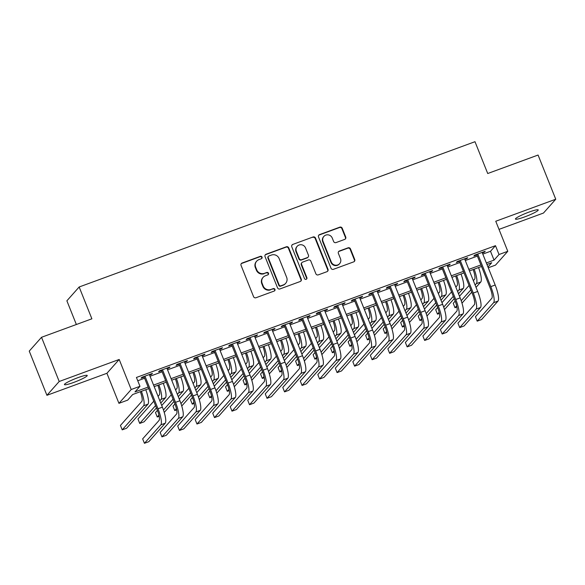<?xml version="1.0" encoding="UTF-8"?>
<svg xmlns="http://www.w3.org/2000/svg" width="585" height="585" viewBox="0 0 585 585"><rect width="100%" height="100%" fill="white"/><g stroke="black" fill="none" stroke-linecap="round" stroke-linejoin="round"><path stroke-width="0.88" d="M262.036 257.108A1.316 1.272 41.6 0 0 260.347 256.332L242.08 263.038A1.879 1.821 41.6 0 0 241.057 265.407L253.554 296.639A1.879 1.821 41.6 0 0 255.967 297.743L274.233 291.037A1.316 1.272 41.6 0 0 274.95 289.378A1.316 1.272 41.6 0 0 273.261 288.61L270.892 289.473A6.026 5.813 41.6 0 1 263.17 285.941L262.131 283.337A6.026 5.813 41.6 0 1 265.414 275.769L267.776 274.899A1.316 1.272 41.6 0 0 268.493 273.246A1.316 1.272 41.6 0 0 266.804 272.471L264.442 273.341A6.026 5.813 41.6 0 1 256.72 269.802L255.674 267.199A6.026 5.813 41.6 0 1 258.958 259.63L261.32 258.76A1.316 1.272 41.6 0 0 262.036 257.108M261.634 258.592A1.316 1.272 41.6 0 0 260.018 256.705L241.751 263.411A1.879 1.821 41.6 0 0 241.217 263.725M274.548 290.869A1.316 1.272 41.6 0 0 272.924 288.983L270.892 289.473M268.091 274.731A1.316 1.272 41.6 0 0 266.475 272.844L264.442 273.341M528.964 212.106A12.27 1.47 158.2 0 0 515.443 219.061A12.27 1.47 158.2 0 0 524.716 216.889A12.27 1.47 158.2 0 0 538.237 209.942A12.27 1.47 158.2 0 0 528.964 212.106M77.959 377.647A12.27 1.47 158.2 0 0 64.438 384.594A12.27 1.47 158.2 0 0 73.71 382.429A12.27 1.47 158.2 0 0 87.231 375.475A12.27 1.47 158.2 0 0 77.959 377.647M344.711 239.397A1.879 1.821 41.6 0 0 345.735 237.035L342.232 228.267A1.879 1.821 41.6 0 0 339.819 227.163L319.534 234.614A1.879 1.821 41.6 0 0 318.511 236.976L331 268.208A1.879 1.821 41.6 0 0 333.413 269.312L353.698 261.868A1.879 1.821 41.6 0 0 354.729 259.499L350.495 248.917A1.879 1.821 41.6 0 0 348.082 247.813L339.395 251.002A1.879 1.821 41.6 0 0 338.371 253.363L340.47 258.614A5.038 4.863 41.6 0 1 339.636 263.645A5.038 4.863 41.6 0 1 331.271 261.992L323.052 241.429A5.038 4.863 41.6 0 1 323.885 236.398A5.038 4.863 41.6 0 1 332.251 238.051L333.618 241.481A1.879 1.821 41.6 0 0 336.031 242.585L344.711 239.397M482.815 254.102L490.515 251.279L495.488 245.678L499.027 254.519L507.78 251.301L495.502 265.122L488.285 267.769M41.528 337.289L59.202 381.486L46.924 395.306L29.25 351.11L41.528 337.289L91.882 318.81L79.158 286.986L474.991 141.702L487.722 173.518L538.076 155.04L555.75 199.229L495.758 221.247L507.78 251.301M46.924 395.306L106.916 373.288L119.194 359.468L59.202 381.486M119.194 359.468L131.208 389.515L139.969 386.305L134.989 391.906L148.144 387.08M495.488 245.678L136.429 377.464L139.969 386.305M288.763 247.894A1.879 1.821 41.6 0 0 286.35 246.79L266.065 254.234A1.879 1.821 41.6 0 0 265.042 256.603L277.531 287.835A1.879 1.821 41.6 0 0 279.944 288.939L300.237 281.495A1.879 1.821 41.6 0 0 301.26 279.125L288.763 247.894L288.434 248.267A1.879 1.821 41.6 0 0 286.021 247.162L265.736 254.607A1.879 1.821 41.6 0 0 265.202 254.921M292.8 244.42L313.085 236.976A1.879 1.821 41.6 0 1 315.498 238.08L327.995 269.312A1.879 1.821 41.6 0 1 326.964 271.681L318.284 274.87A1.879 1.821 41.6 0 1 315.871 273.765L310.803 261.093A1.879 1.821 41.6 0 0 308.39 259.989L302.635 262.109A1.879 1.821 41.6 0 0 301.611 264.471L306.884 277.663A1.316 1.272 41.6 0 1 306.664 278.979A1.316 1.272 41.6 0 1 304.478 278.54L291.776 246.79A1.879 1.821 41.6 0 1 292.8 244.42L313.085 236.976M499.012 229.371L543.472 213.05L555.75 199.229M149.57 375.095L151.588 374.356L152.414 373.42L141.906 377.281L141.08 378.21L144.144 377.091M167.091 368.667L169.102 367.928L169.935 366.992L159.427 370.853L158.593 371.782L161.657 370.663M184.604 362.239L186.615 361.501L187.449 360.565L176.941 364.426L176.107 365.354L179.171 364.228M202.117 355.812L204.136 355.073L204.962 354.137L194.454 357.991L193.628 358.927L196.692 357.801M219.631 349.384L221.649 348.638L222.475 347.709L211.967 351.563L211.141 352.499L214.205 351.373M237.144 342.956L239.163 342.21L239.989 341.282L229.481 345.135L228.655 346.071L231.718 344.945M254.665 336.521L256.676 335.783L257.51 334.854L247.002 338.708L246.168 339.644L249.232 338.518M272.179 330.094L274.189 329.355L275.023 328.419L264.515 332.28L263.681 333.216L266.753 332.09M289.692 323.666L291.71 322.927L292.537 321.991L282.029 325.852L281.202 326.781L284.266 325.662M307.205 317.238L309.224 316.5L310.05 315.564L299.542 319.425L298.716 320.353L301.78 319.227M324.719 310.81L326.737 310.072L327.571 309.136L317.055 312.997L316.229 313.926L319.293 312.799M342.24 304.383L344.251 303.644L345.084 302.708L334.576 306.562L333.742 307.498L336.806 306.372M359.753 297.955L361.764 297.209L362.598 296.281L352.09 300.134L351.256 301.07L354.327 299.944M377.266 291.527L379.285 290.782L380.111 289.853L369.603 293.707L368.777 294.643L371.841 293.516M394.78 285.092L396.798 284.354L397.624 283.425L387.116 287.279L386.29 288.215L389.354 287.089M412.293 278.665L414.312 277.926L415.145 276.99L404.63 280.851L403.804 281.787L406.867 280.661M429.814 272.237L431.825 271.498L432.659 270.562L422.151 274.423L421.317 275.352L424.381 274.233M447.328 265.809L449.339 265.071L450.172 264.135L439.664 267.996L438.83 268.924L441.902 267.798M464.841 259.382L466.859 258.643L467.686 257.707L457.178 261.561L456.351 262.497L459.415 261.371M137.753 380.755L144.605 378.239M150.031 376.25L162.118 371.811M167.551 369.822L179.639 365.384M185.065 363.395L197.152 358.956M202.578 356.96L214.666 352.528M220.092 350.532L232.179 346.101M237.605 344.104L249.693 339.666M255.126 337.677L267.213 333.238M272.639 331.249L284.727 326.81M290.153 324.821L302.24 320.383M307.666 318.394L319.754 313.955M325.18 311.966L337.267 307.527M342.7 305.531L354.788 301.099M360.214 299.103L372.301 294.672M377.727 292.675L389.815 288.237M395.241 286.248L407.328 281.809M412.754 279.82L424.842 275.381M430.275 273.392L442.362 268.954M447.788 266.965L459.876 262.526M465.302 260.53L477.389 256.098M482.354 252.954L484.373 252.215L485.199 251.279L474.691 255.133L473.865 256.069L476.929 254.943M79.158 286.986L66.88 300.807L76.357 324.507M148.758 388.615L132.671 394.524L127.691 400.125L118.938 403.336L131.208 389.515M106.916 373.288L118.938 403.336M486.354 262.943L494.047 260.12L499.027 254.519M153.57 385.091L165.657 380.652M171.083 378.656L183.171 374.224M188.597 372.228L200.684 367.797M206.11 365.8L218.198 361.362M223.631 359.373L235.718 354.934M241.144 352.945L253.232 348.506M258.658 346.517L270.745 342.079M276.171 340.09L288.259 335.651M293.685 333.655L305.772 329.223M311.205 327.227L323.293 322.796M328.719 320.799L340.806 316.368M346.232 314.372L358.32 309.933M363.746 307.944L375.833 303.505M381.259 301.516L393.347 297.078M398.78 295.089L410.867 290.65M416.293 288.661L428.381 284.222M433.807 282.226L445.894 277.795M451.32 275.798L463.408 271.367M468.834 269.371L480.921 264.939M487.963 266.972L491.722 262.731L486.969 264.478M481.535 266.475L469.455 270.906M464.022 272.902L451.934 277.334M446.509 279.33L434.421 283.769M428.995 285.758L416.908 290.197M411.482 292.186L399.394 296.624M393.961 298.613L381.873 303.052M376.447 305.041L364.36 309.48M358.934 311.476L346.846 315.907M341.421 317.904L329.333 322.335M323.907 324.331L311.82 328.763M306.386 330.759L294.299 335.198M288.873 337.187L276.785 341.625M271.36 343.614L259.272 348.053M253.846 350.042L241.759 354.481M236.333 356.47L224.245 360.908M218.812 362.905L206.724 367.336M201.298 369.332L189.211 373.764M183.785 375.76L171.697 380.199M166.272 382.188L154.184 386.627M490.515 251.279L494.047 260.12M151.588 374.356L151.369 373.808M169.102 367.928L168.882 367.38M186.615 361.501L186.396 360.952M204.136 355.073L203.916 354.525M221.649 348.638L221.43 348.09M239.163 342.21L238.943 341.662M256.676 335.783L256.457 335.234M274.189 329.355L273.97 328.807M291.71 322.927L291.491 322.379M309.224 316.5L309.004 315.951M326.737 310.072L326.518 309.523M344.251 303.644L344.031 303.096M361.764 297.209L361.545 296.661M379.285 290.782L379.065 290.233M396.798 284.354L396.579 283.805M414.312 277.926L414.092 277.378M431.825 271.498L431.606 270.95M449.339 265.071L449.119 264.522M466.859 258.643L466.64 258.095M484.373 252.215L484.153 251.667M256.676 261.181L256.34 261.553A6.026 5.813 41.6 0 0 255.345 267.579L255.674 267.199M264.106 273.714A6.026 5.813 41.6 0 1 256.384 270.175L255.345 267.579M263.133 277.319L262.797 277.692A6.026 5.813 41.6 0 0 261.802 283.71L262.131 283.337M270.562 289.846A6.026 5.813 41.6 0 1 262.84 286.314L261.802 283.71M300.77 281.18A1.879 1.821 41.6 0 0 300.924 279.498L288.434 248.267M268.932 255.974A1.316 1.272 41.6 0 0 268.208 257.627L279.177 285.041A1.316 1.272 41.6 0 0 280.866 285.816L283.359 284.902A6.026 5.813 41.6 0 0 286.643 277.327L279.147 258.592A6.026 5.813 41.6 0 0 271.425 255.053L268.932 255.974M268.427 256.31L268.098 256.683A1.316 1.272 41.6 0 0 267.879 258L268.208 257.627M285.641 283.345L285.312 283.725A6.026 5.813 41.6 0 1 283.03 285.275L280.537 286.189A1.316 1.272 41.6 0 1 278.848 285.414L267.879 258M327.498 271.367A1.879 1.821 41.6 0 0 327.658 269.685L315.169 238.453A1.879 1.821 41.6 0 0 312.756 237.349M301.918 262.592L301.589 262.965A1.879 1.821 41.6 0 0 301.275 264.844L306.547 278.036L306.884 277.663M306.481 279.147A1.316 1.272 41.6 0 0 306.547 278.036M305.545 247.952A5.038 4.863 41.6 0 0 297.187 246.3A5.038 4.863 41.6 0 0 296.354 251.331L299.249 258.57A1.879 1.821 41.6 0 0 301.663 259.674L307.417 257.561A1.879 1.821 41.6 0 0 308.449 255.199L305.545 247.952M297.187 246.3L296.851 246.673A5.038 4.863 41.6 0 0 296.017 251.704L296.354 251.331M308.134 257.078L307.805 257.451A1.879 1.821 41.6 0 1 307.088 257.934L301.326 260.047A1.879 1.821 41.6 0 1 298.913 258.943L296.017 251.704M292.471 244.793A1.879 1.821 41.6 0 0 291.937 245.108M323.885 236.398L323.549 236.771A5.038 4.863 41.6 0 0 322.715 241.802L323.052 241.429M339.636 263.645L339.307 264.018A5.038 4.863 41.6 0 1 330.942 262.365L322.715 241.802M354.232 261.561A1.879 1.821 41.6 0 0 354.393 259.879L350.159 249.29A1.879 1.821 41.6 0 0 347.746 248.186L339.066 251.374A1.879 1.821 41.6 0 0 338.532 251.682M345.245 239.089A1.879 1.821 41.6 0 0 345.406 237.408L341.903 228.64A1.879 1.821 41.6 0 0 339.49 227.536L319.205 234.987A1.879 1.821 41.6 0 0 318.671 235.294M140.349 391.701A9.587 2.216 69.8 0 1 141.826 401.361L120.444 425.434L122.206 429.858L143.596 405.785A14.384 3.327 -110.2 0 0 141.387 391.321M122.206 429.858L126.587 428.249L147.968 404.176A14.384 3.327 -110.2 0 0 145.767 389.712M143.925 376.543L157.19 409.705A9.587 2.216 69.8 0 1 159.069 420.41L142.66 438.882L144.429 443.298L160.831 424.827A14.384 3.327 -110.2 0 0 158.016 408.769L144.978 376.155M144.429 443.298L148.809 441.69L165.211 423.218A14.384 3.327 -110.2 0 0 162.396 407.16L149.351 374.546M157.862 385.274A9.587 2.216 69.8 0 1 159.339 394.933L158.074 396.359M153.782 401.186L137.958 419.006L139.727 423.423L155.551 405.61M159.844 400.776L161.109 399.358A14.384 3.327 -110.2 0 0 158.908 384.893M139.727 423.423L144.1 421.822L156.466 407.899M160.758 403.065L165.489 397.749A14.384 3.327 -110.2 0 0 163.281 383.285M175.383 378.846A9.587 2.216 69.8 0 1 176.853 388.506L175.588 389.932M171.303 394.758L161.738 405.522M157.445 410.356L155.471 412.579L157.241 416.995L158.915 415.109M163.456 410.005L173.065 399.182M177.357 394.348L178.622 392.923A14.384 3.327 -110.2 0 0 176.421 378.458M157.241 416.995L159.164 416.293M164.239 412.447L173.986 401.471M178.271 396.637L183.003 391.321A14.384 3.327 -110.2 0 0 180.802 376.857M192.896 372.418A9.587 2.216 69.8 0 1 194.366 382.078L193.108 383.497M188.816 388.33L179.259 399.094M174.959 403.928L172.984 406.151L174.754 410.568L176.429 408.681M180.97 403.577L190.578 392.754M194.871 387.921L196.136 386.495A14.384 3.327 -110.2 0 0 193.935 372.031M174.754 410.568L176.677 409.866M181.752 406.012L191.5 395.043M195.792 390.21L200.516 384.886A14.384 3.327 -110.2 0 0 198.315 370.429M210.41 365.983A9.587 2.216 69.8 0 1 211.887 375.65L210.622 377.069M206.329 381.903L196.772 392.667M192.472 397.5L190.498 399.723L192.268 404.14L193.949 402.253M198.483 397.142L208.099 386.319M212.392 381.493L213.649 380.067A14.384 3.327 -110.2 0 0 211.448 365.603M192.268 404.14L194.198 403.431M199.266 399.584L209.013 388.615M213.306 383.782L218.03 378.458A14.384 3.327 -110.2 0 0 215.828 363.994M161.438 370.108L174.703 403.277A9.587 2.216 69.8 0 1 176.582 413.983L160.173 432.454L161.943 436.871L178.352 418.399A14.384 3.327 -110.2 0 0 175.537 402.341L162.491 369.727M161.943 436.871L166.323 435.262L182.725 416.791A14.384 3.327 -110.2 0 0 179.909 400.732L166.871 368.119M178.951 363.68L192.216 396.849A9.587 2.216 69.8 0 1 194.096 407.555L177.686 426.019L179.456 430.443L195.865 411.972A14.384 3.327 -110.2 0 0 193.05 395.913L180.004 363.3M179.456 430.443L183.836 428.834L200.245 410.363A14.384 3.327 -110.2 0 0 197.43 394.305L184.385 361.691M196.472 357.252L209.737 390.414A9.587 2.216 69.8 0 1 211.609 401.127L195.207 419.591L196.97 424.015L213.379 405.544A14.384 3.327 -110.2 0 0 210.563 389.486L197.518 356.872M196.97 424.015L201.35 422.407L217.759 403.935A14.384 3.327 -110.2 0 0 214.944 387.877L201.898 355.263M213.986 350.825L227.251 383.987A9.587 2.216 69.8 0 1 229.123 394.692L212.721 413.164L214.49 417.588L230.892 399.116A14.384 3.327 -110.2 0 0 228.077 383.058L215.031 350.437M214.49 417.588L218.863 415.979L235.272 397.507A14.384 3.327 -110.2 0 0 232.457 381.449L219.412 348.835M227.923 359.556A9.587 2.216 69.8 0 1 229.4 369.223L228.135 370.641M223.843 375.475L214.286 386.232M209.993 391.072L208.019 393.296L209.781 397.712L211.463 395.826M215.997 390.714L225.613 379.892M229.905 375.065L231.17 373.639A14.384 3.327 -110.2 0 0 228.962 359.175M209.781 397.712L211.711 397.003M216.779 393.157L226.527 382.188M230.819 377.354L235.543 372.031A14.384 3.327 -110.2 0 0 233.342 357.567M231.499 344.397L244.764 377.559A9.587 2.216 69.8 0 1 246.643 388.264L230.234 406.736L232.004 411.153L248.406 392.689A14.384 3.327 -110.2 0 0 245.59 376.623L232.552 344.009M232.004 411.153L236.384 409.551L252.786 391.08A14.384 3.327 -110.2 0 0 249.97 375.022L236.925 342.408M245.437 353.128A9.587 2.216 69.8 0 1 246.914 362.795L245.649 364.214M241.356 369.047L231.799 379.804M227.506 384.645L225.532 386.86L227.302 391.285L228.976 389.398M233.51 384.286L243.126 373.464M247.418 368.63L248.683 367.212A14.384 3.327 -110.2 0 0 246.482 352.748M227.302 391.285L229.225 390.575M234.292 386.729L244.04 375.753M248.333 370.927L253.064 365.603A14.384 3.327 -110.2 0 0 250.855 351.139M249.013 337.969L262.277 371.131A9.587 2.216 69.8 0 1 264.157 381.837L247.748 400.308L249.517 404.725L265.926 386.254A14.384 3.327 -110.2 0 0 263.111 370.195L250.066 337.582M249.517 404.725L253.897 403.116L270.299 384.652A14.384 3.327 -110.2 0 0 267.484 368.594L254.446 335.973M262.957 346.7A9.587 2.216 69.8 0 1 264.427 356.36L263.162 357.786M258.877 362.62L249.312 373.376M245.02 378.217L243.046 380.433L244.815 384.857L246.49 382.963M251.031 377.859L260.639 367.036M264.932 362.203L266.197 360.784A14.384 3.327 -110.2 0 0 263.996 346.32M244.815 384.857L246.738 384.148M251.813 380.301L261.561 369.325M265.846 364.499L270.577 359.175A14.384 3.327 -110.2 0 0 268.376 344.711M266.526 331.541L279.791 364.704A9.587 2.216 69.8 0 1 281.67 375.409L265.261 393.88L267.031 398.297L283.44 379.826A14.384 3.327 -110.2 0 0 280.624 363.768L267.579 331.154M267.031 398.297L271.411 396.688L287.82 378.224A14.384 3.327 -110.2 0 0 285.005 362.159L271.959 329.545M280.471 340.273A9.587 2.216 69.8 0 1 281.941 349.932L280.683 351.358M276.391 356.192L266.833 366.949M262.533 371.782L260.559 374.005L262.329 378.429L264.003 376.535M268.544 371.431L278.153 360.609M282.445 355.775L283.71 354.356A14.384 3.327 -110.2 0 0 281.509 339.892M262.329 378.429L264.252 377.72M269.327 373.873L279.074 362.897M283.367 358.064L288.091 352.748A14.384 3.327 -110.2 0 0 285.889 338.284M284.047 325.114L297.312 358.276A9.587 2.216 69.8 0 1 299.184 368.981L282.782 387.453L284.544 391.87L300.953 373.398A14.384 3.327 -110.2 0 0 298.138 357.34L285.092 324.726M284.544 391.87L288.924 390.261L305.333 371.789A14.384 3.327 -110.2 0 0 302.518 355.731L289.473 323.117M297.984 333.845A9.587 2.216 69.8 0 1 299.461 343.505L298.196 344.931M293.904 349.757L284.347 360.521M280.047 365.354L278.08 367.577L279.842 371.994L281.524 370.108M286.058 365.003L295.674 354.181M299.966 349.347L301.224 347.929A14.384 3.327 -110.2 0 0 299.023 333.465M279.842 371.994L281.773 371.292M286.84 367.446L296.588 356.47M300.88 351.636L305.604 346.32A14.384 3.327 -110.2 0 0 303.403 331.856M301.56 318.679L314.825 351.848A9.587 2.216 69.8 0 1 316.697 362.554L300.295 381.025L302.065 385.442L318.467 366.97A14.384 3.327 -110.2 0 0 315.651 350.912L302.606 318.298M302.065 385.442L306.438 383.833L322.847 365.362A14.384 3.327 -110.2 0 0 320.032 349.303L306.986 316.69M315.498 327.417A9.587 2.216 69.8 0 1 316.975 337.077L315.71 338.503M311.417 343.329L301.86 354.093M297.568 358.927L295.593 361.15L297.355 365.566L299.037 363.68M303.571 358.576L313.187 347.753M317.479 342.92L318.745 341.494A14.384 3.327 -110.2 0 0 316.536 327.03M297.355 365.566L299.286 364.864M304.354 361.011L314.101 350.042M318.394 345.208L323.117 339.892A14.384 3.327 -110.2 0 0 320.916 325.428M319.074 312.251L332.339 345.421A9.587 2.216 69.8 0 1 334.218 356.126L317.809 374.59L319.578 379.014L335.98 360.543A14.384 3.327 -110.2 0 0 333.165 344.485L320.127 311.871M319.578 379.014L323.958 377.405L340.36 358.934A14.384 3.327 -110.2 0 0 337.545 342.876L324.499 310.262M333.011 320.989A9.587 2.216 69.8 0 1 334.488 330.649L333.223 332.068M328.931 336.901L319.373 347.665M315.081 352.499L313.107 354.722L314.876 359.139L316.551 357.252M321.085 352.141L330.7 341.326M334.993 336.492L336.258 335.066A14.384 3.327 -110.2 0 0 334.057 320.602M314.876 359.139L316.799 358.43M321.867 354.583L331.615 343.614M335.907 338.781L340.638 333.457A14.384 3.327 -110.2 0 0 338.43 319M336.587 305.823L349.852 338.986A9.587 2.216 69.8 0 1 351.731 349.691L335.322 368.162L337.092 372.586L353.501 354.115A14.384 3.327 -110.2 0 0 350.686 338.057L337.64 305.443M337.092 372.586L341.472 370.978L357.874 352.506A14.384 3.327 -110.2 0 0 355.058 336.448L342.02 303.834M350.532 314.555A9.587 2.216 69.8 0 1 352.002 324.222L350.737 325.64M346.452 330.474L336.887 341.23M332.594 346.071L330.62 348.294L332.39 352.711L334.064 350.825M338.605 345.713L348.214 334.891M352.506 330.064L353.771 328.638A14.384 3.327 -110.2 0 0 351.57 314.174M332.39 352.711L334.313 352.002M339.388 348.155L349.135 337.187M353.428 332.353L358.152 327.03A14.384 3.327 -110.2 0 0 355.951 312.565M354.108 299.396L367.365 332.558A9.587 2.216 69.8 0 1 369.245 343.263L352.835 361.735L354.605 366.151L371.014 347.687A14.384 3.327 -110.2 0 0 368.199 331.629L355.154 299.008M354.605 366.151L358.985 364.55L375.394 346.079A14.384 3.327 -110.2 0 0 372.579 330.02L359.534 297.407M371.621 292.968L384.886 326.13A9.587 2.216 69.8 0 1 386.758 336.836L370.356 355.307L372.118 359.724L388.528 341.26A14.384 3.327 -110.2 0 0 385.712 325.194L372.667 292.58M372.118 359.724L376.499 358.122L392.908 339.651A14.384 3.327 -110.2 0 0 390.093 323.593L377.047 290.972M389.135 286.54L402.4 319.702A9.587 2.216 69.8 0 1 404.272 330.408L387.87 348.879L389.639 353.296L406.041 334.825A14.384 3.327 -110.2 0 0 403.226 318.767L390.18 286.153M389.639 353.296L394.012 351.687L410.421 333.223A14.384 3.327 -110.2 0 0 407.606 317.165L394.561 284.544M368.045 308.127A9.587 2.216 69.8 0 1 369.515 317.794L368.257 319.213M363.965 324.046L354.408 334.803M350.108 339.644L348.133 341.867L349.903 346.283L351.578 344.397M356.119 339.285L365.727 328.463M370.02 323.637L371.285 322.211A14.384 3.327 -110.2 0 0 369.084 307.747M349.903 346.283L351.834 345.574M356.901 341.728L366.649 330.759M370.941 325.925L375.665 320.602A14.384 3.327 -110.2 0 0 373.464 306.138M385.559 301.699A9.587 2.216 69.8 0 1 387.036 311.359L385.771 312.785M381.478 317.618L371.921 328.375M367.621 333.216L365.654 335.432L367.417 339.856L369.098 337.969M373.632 332.858L383.248 322.035M387.541 317.202L388.798 315.783A14.384 3.327 -110.2 0 0 386.597 301.319M367.417 339.856L369.347 339.146M374.415 335.3L384.162 324.324M388.455 319.498L393.178 314.174A14.384 3.327 -110.2 0 0 390.977 299.71M403.072 295.271A9.587 2.216 69.8 0 1 404.549 304.931L403.284 306.357M398.992 311.191L389.434 321.947M385.142 326.788L383.168 329.004L384.93 333.428L386.612 331.534M391.146 326.43L400.762 315.608M405.054 310.774L406.319 309.355A14.384 3.327 -110.2 0 0 404.118 294.891M384.93 333.428L386.86 332.719M391.928 328.872L401.676 317.896M405.968 313.07L410.692 307.747A14.384 3.327 -110.2 0 0 408.491 293.282M406.648 280.113L419.913 313.275A9.587 2.216 69.8 0 1 421.792 323.98L405.383 342.452L407.153 346.868L423.555 328.397A14.384 3.327 -110.2 0 0 420.747 312.339L407.701 279.725M407.153 346.868L411.533 345.26L427.935 326.796A14.384 3.327 -110.2 0 0 425.119 310.73L412.074 278.116M420.586 288.844A9.587 2.216 69.8 0 1 422.063 298.504L420.798 299.93M416.505 304.763L406.948 315.52M402.655 320.353L400.681 322.576L402.451 327L404.125 325.106M408.659 320.002L418.275 309.18M422.567 304.346L423.832 302.928A14.384 3.327 -110.2 0 0 421.631 288.464M402.451 327L404.374 326.291M409.441 322.445L419.189 311.469M423.481 306.635L428.213 301.319A14.384 3.327 -110.2 0 0 426.012 286.855M424.162 273.685L437.426 306.847A9.587 2.216 69.8 0 1 439.306 317.553L422.897 336.024L424.666 340.441L441.075 321.969A14.384 3.327 -110.2 0 0 438.26 305.911L425.215 273.297M424.666 340.441L429.046 338.832L445.448 320.361A14.384 3.327 -110.2 0 0 442.64 304.302L429.595 271.689M438.106 282.416A9.587 2.216 69.8 0 1 439.576 292.076L438.311 293.502M434.026 298.328L424.461 309.092M420.169 313.926L418.195 316.149L419.964 320.565L421.639 318.679M426.18 313.575L435.788 302.752M440.081 297.919L441.346 296.493A14.384 3.327 -110.2 0 0 439.145 282.036M419.964 320.565L421.887 319.863M426.962 316.017L436.71 305.041M441.002 300.207L445.726 294.891A14.384 3.327 -110.2 0 0 443.525 280.427M441.682 267.25L454.94 300.419A9.587 2.216 69.8 0 1 456.819 311.125L440.41 329.589L442.18 334.013L458.589 315.542A14.384 3.327 -110.2 0 0 455.773 299.483L442.728 266.87M442.18 334.013L446.56 332.404L462.969 313.933A14.384 3.327 -110.2 0 0 460.154 297.875L447.108 265.261M455.62 275.988A9.587 2.216 69.8 0 1 457.09 285.648L455.832 287.074M451.54 291.9L441.982 302.664M437.682 307.498L435.708 309.721L437.478 314.138L439.152 312.251M443.693 307.147L453.302 296.324M457.594 291.491L458.859 290.065A14.384 3.327 -110.2 0 0 456.658 275.601M437.478 314.138L439.408 313.436M444.476 309.582L454.223 298.613M458.516 293.78L463.24 288.464A14.384 3.327 -110.2 0 0 461.038 273.999M459.196 260.822L472.461 293.984A9.587 2.216 69.8 0 1 474.333 304.697L457.931 323.161L459.693 327.585L476.102 309.114A14.384 3.327 -110.2 0 0 473.287 293.056L460.241 260.442M459.693 327.585L464.073 325.977L480.482 307.505A14.384 3.327 -110.2 0 0 477.667 291.447L464.622 258.833M473.133 269.561A9.587 2.216 69.8 0 1 474.61 279.22L473.345 280.639M469.053 285.473L459.496 296.237M455.196 301.07L453.229 303.293L454.991 307.71L456.673 305.823M461.207 300.712L470.823 289.889M475.115 285.063L476.373 283.637A14.384 3.327 -110.2 0 0 474.172 269.173M454.991 307.71L456.922 307.001M461.989 303.154L471.737 292.186M476.029 287.352L480.753 282.029A14.384 3.327 -110.2 0 0 478.552 267.572M476.709 254.395L489.974 287.557A9.587 2.216 69.8 0 1 491.846 298.262L475.444 316.734L477.214 321.158L493.616 302.686A14.384 3.327 -110.2 0 0 490.8 286.628L477.755 254.007M477.214 321.158L481.587 319.549L497.996 301.078A14.384 3.327 -110.2 0 0 495.181 285.019L482.135 252.406M260.018 256.705L260.347 256.332M272.924 288.983L273.261 288.61M266.475 272.844L266.804 272.471M256.384 270.175L256.72 269.802M262.84 286.314L263.17 285.941M241.751 263.411L242.08 263.038M300.924 279.498L301.26 279.125M265.736 254.607L266.065 254.234M286.021 247.162L286.35 246.79M278.848 285.414L279.177 285.041M280.537 286.189L280.866 285.816M283.03 285.275L283.359 284.902M315.169 238.453L315.498 238.08M327.658 269.685L327.995 269.312M301.275 264.844L301.611 264.471M298.913 258.943L299.249 258.57M301.326 260.047L301.663 259.674M307.088 257.934L307.417 257.561M330.942 262.365L331.271 261.992M339.066 251.374L339.395 251.002M347.746 248.186L348.082 247.813M350.159 249.29L350.495 248.917M354.393 259.879L354.729 259.499M319.205 234.987L319.534 234.614M339.49 227.536L339.819 227.163M341.903 228.64L342.232 228.267M345.406 237.408L345.735 237.035M143.596 405.785L147.968 404.176M158.016 408.769L162.396 407.16M160.831 424.827L165.211 423.218M161.109 399.358L165.489 397.749M178.622 392.923L183.003 391.321M196.136 386.495L200.516 384.886M213.649 380.067L218.03 378.458M175.537 402.341L179.909 400.732M178.352 418.399L182.725 416.791M193.05 395.913L197.43 394.305M195.865 411.972L200.245 410.363M210.563 389.486L214.944 387.877M213.379 405.544L217.759 403.935M228.077 383.058L232.457 381.449M230.892 399.116L235.272 397.507M231.17 373.639L235.543 372.031M245.59 376.623L249.97 375.022M248.406 392.689L252.786 391.08M248.683 367.212L253.064 365.603M263.111 370.195L267.484 368.594M265.926 386.254L270.299 384.652M266.197 360.784L270.577 359.175M280.624 363.768L285.005 362.159M283.44 379.826L287.82 378.224M283.71 354.356L288.091 352.748M298.138 357.34L302.518 355.731M300.953 373.398L305.333 371.789M301.224 347.929L305.604 346.32M315.651 350.912L320.032 349.303M318.467 366.97L322.847 365.362M318.745 341.494L323.117 339.892M333.165 344.485L337.545 342.876M335.98 360.543L340.36 358.934M336.258 335.066L340.638 333.457M350.686 338.057L355.058 336.448M353.501 354.115L357.874 352.506M353.771 328.638L358.152 327.03M368.199 331.629L372.579 330.02M371.014 347.687L375.394 346.079M385.712 325.194L390.093 323.593M388.528 341.26L392.908 339.651M403.226 318.767L407.606 317.165M406.041 334.825L410.421 333.223M371.285 322.211L375.665 320.602M388.798 315.783L393.178 314.174M406.319 309.355L410.692 307.747M420.747 312.339L425.119 310.73M423.555 328.397L427.935 326.796M423.832 302.928L428.213 301.319M438.26 305.911L442.64 304.302M441.075 321.969L445.448 320.361M441.346 296.493L445.726 294.891M455.773 299.483L460.154 297.875M458.589 315.542L462.969 313.933M458.859 290.065L463.24 288.464M473.287 293.056L477.667 291.447M476.102 309.114L480.482 307.505M476.373 283.637L480.753 282.029M490.8 286.628L495.181 285.019M493.616 302.686L497.996 301.078"/></g></svg>
